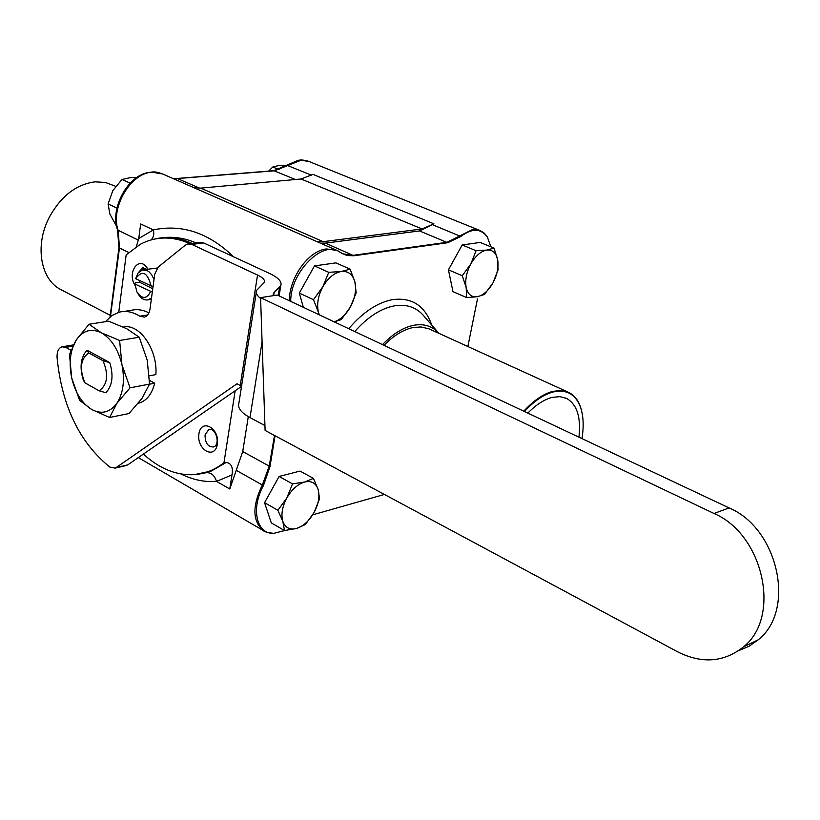 <?xml version="1.0" encoding="UTF-8"?>
<svg xmlns="http://www.w3.org/2000/svg" width="820" height="820" viewBox="0 0 820 820"><rect width="100%" height="100%" fill="white"/><g stroke="black" fill="none" stroke-linecap="round" stroke-linejoin="round"><path stroke-width="1.23" d="M135.013 285.35C126.331 271.789 140.056 254.272 147.856 269.247M146.923 269.37L142.649 267.894L138.928 271.984M198.911 433.903C201.146 417.862 219.903 428.081 217.372 444.153C214.953 460.204 196.4 449.719 198.911 433.903M205.041 435C205.143 443.087 207.983 447.074 213.569 446.951C220.898 444.727 215.711 426.677 208.618 429.68L205.041 435M527.824 413.095C536.106 404.69 544.213 399.463 552.147 397.403L559.875 396.644L566.64 398.448C577.044 404.475 581.144 417.38 578.93 437.173M260.575 297.639L714.015 513.494C763.389 534.291 781.624 616.927 743.494 646.857C723.947 662.365 701.992 664.015 677.607 651.808L265.106 430.418L260.575 297.639L277.293 295.046L729.103 507.928C778.211 528.387 796.21 610.059 758.244 639.795L749.008 646.293L738.697 650.619M149.517 384.201L154.693 383.217C152.028 393.682 147.067 400.242 139.789 402.876L138.273 403.296M149.517 380.408L154.693 383.217M277.888 510.276L286.826 497.986C282.223 506.729 280.891 514.54 282.828 521.397L277.888 510.276L264.563 502.68L279.107 476.461L300.048 471.069L313.424 478.378L318.139 489.499C315.915 483.031 311.415 480.53 304.651 482.006C297.752 484.128 291.807 489.448 286.826 497.986L292.514 483.892L304.651 482.006L313.424 478.378M296.584 528.459L284.53 530.56L282.828 521.397C285.247 527.793 289.829 530.14 296.584 528.459C303.41 526.184 309.242 520.885 314.06 512.541L305.327 524.554L296.584 528.459M318.139 489.499L319.595 498.744L314.06 512.541C318.56 504.033 319.913 496.346 318.139 489.499M264.563 502.68L271.307 522.914L284.53 530.56M279.107 476.461L292.514 483.892M462.265 275.725L470.854 263.917C466.477 272.25 464.909 280.081 466.149 287.43L462.265 275.725L448.437 269.841L462.183 244.975L480.151 242.433L493.999 248.091L497.689 259.776C496.182 252.785 492.543 249.557 486.762 250.079C480.838 251.248 475.528 255.86 470.854 263.917L476.082 250.715L486.762 250.079L493.999 248.091M477.312 296.727L466.682 297.588L466.149 287.43C467.81 294.37 471.531 297.465 477.312 296.727C483.185 295.395 488.402 290.792 492.943 282.91L484.538 294.452L477.312 296.727M497.689 259.776L498.037 269.964L492.943 282.91C497.217 274.792 498.796 267.084 497.689 259.776M448.437 269.841L452.968 291.633L466.682 297.588M462.183 244.975L476.082 250.715M287.205 165.25L279.743 165.312L272.773 166.993L268.683 171.103M279.066 169.596L272.773 166.993M173.553 178.76L273.859 170.683L297.947 160.423C300.52 159.674 303.994 159.951 308.371 161.243M110.054 316.92L118.941 247.701L117.557 229.989C109.911 209.202 126.936 176.638 147.385 172.712C153.873 171.851 154.498 171.062 162.626 173.963L152.089 172.21C130.605 172.897 109.962 208.26 118.213 230.543L119.453 248.019L110.444 316.602M115.681 186.314L105.462 182.47L95.11 181.835C76.301 184.285 61.039 196.082 49.323 217.218L48.698 218.479C34.747 246.061 40.733 279.333 60.434 289.388L61.777 290.085M479.392 230.266L308.955 161.478L301.053 160.238L274.485 170.816L173.768 178.852M320.435 243.161L325.356 243.12L419.563 230.933L433.893 223.798L312.963 174.373L301.094 178.996L200.715 188.128L193.797 187.636M118.746 312.297L126.167 254.887L140.281 244.309C155.749 236.139 172.323 235.924 190.025 243.663M136.335 246.646L138.754 238.497L140.671 223.962L153.361 229.897C154.303 234.202 153.535 237.544 151.064 239.922M490.862 246.81L487.336 236.97C480.766 228.237 471.93 228.073 460.84 236.478L447.72 242.73L353.922 255.768L346.973 255.543L340.864 252.826C323.664 238.005 290.024 272.64 290.741 301.381M275.059 435.758L269.995 466.549L263.415 485.614C250.561 508.8 256.568 534.322 273.808 533.348L284.653 530.55M312.738 514.816L384.406 494.45M467.861 346.522L477.465 298.931M350.13 269.175L354.875 281.834C352.692 274.28 348.141 270.836 341.222 271.512C334.15 272.875 328.02 277.959 322.834 286.785C318.027 295.897 316.571 304.415 318.467 312.358L313.476 299.689L322.834 286.785L328.738 272.322L341.222 271.512L350.13 269.175L335.933 262.871L314.49 265.906L299.32 293.099L303.338 307.326M581.985 438.608C583.85 426.912 583.502 416.867 580.929 408.452C576.224 394.604 567.04 389.1 553.367 391.919C543.885 394.379 534.24 400.898 524.452 411.496M523.795 411.189C533.717 400.416 543.476 393.784 553.09 391.294L561.495 390.505L568.844 392.452C574.441 395.291 578.448 400.457 580.837 407.95L582.22 413.659M383.975 345.312C393.764 335.38 403.614 329.425 413.505 327.457L421.039 326.965L428.962 328.83L567.87 392.011M382.489 344.615C392.882 333.791 403.358 327.334 413.926 325.243C423.837 323.551 431.935 325.981 438.208 332.53L438.966 333.371M273.808 533.348C267.535 532.651 264.081 531.749 263.445 530.643C252.478 521.407 252.099 506.186 262.328 484.989L269.206 466.17L274.505 435.461M340.679 252.621L342.842 253.821L353.225 255.317L447.023 242.3L472.453 229.569L479.864 230.461C486.045 233.987 483.39 232.429 487.336 236.97M289.316 300.714C289.306 277.365 308.791 250.448 326.565 248.952L337.153 250.489L342.801 253.8M180.851 473.95C192.772 479.843 204.651 482.324 216.5 481.371L229.774 488.986L242.73 451.553L248.296 416.642M235.176 390.761L223.973 462.695C214.922 469.788 205.092 473.765 194.494 474.626C176.587 475.672 159.541 468.825 143.387 454.085M229.774 488.986L231.988 474.934C233.259 467.359 231.332 463.197 226.217 462.449L223.973 462.695M316.377 241.377L323.172 241.674L422.095 228.964L433.893 223.798M123.369 327.047C139.451 323.152 157.778 349.597 155.882 374.607L149.342 375.827M241.541 386.374L127.746 464.868L125.501 465.719M148.953 312.871C142.813 309.734 136.817 308.904 130.964 310.39L123.82 311.477M189.01 243.786L199.752 242.484L203.708 242.966L269.37 273.367C278.308 277.611 282.111 281.67 280.809 285.544L274.188 292.361L273.665 295.61M71.688 377.938C75.296 392.852 81.938 403.358 91.625 409.446C101.485 414.612 109.89 412.583 116.85 403.358C123.287 393.2 124.988 380.306 121.934 364.674C118.141 349.238 111.264 338.598 101.301 332.756C91.256 328.01 82.922 330.398 76.291 339.931C70.212 350.191 68.675 362.86 71.688 377.938L69.505 354.445L76.291 339.931L89.021 324.238L101.301 332.756L119.607 340.474L121.934 364.674L130.031 387.839L116.85 403.358L109.583 417.503L91.625 409.446L79.632 400.375L71.688 377.938M109.747 362.594L87.022 350.212C80.637 357.387 79.407 367.339 83.332 380.07L84.962 382.848L99.179 390.822L105.872 392.708C112.432 385.646 113.724 375.611 109.747 362.594L103.002 360.718C108.814 374.74 107.533 384.775 99.179 390.822M109.583 417.503L128.996 413.526L142.003 398.366L149.547 384.098L147.221 360.154L139.236 337.215L126.669 328.687L108.66 321.194L89.021 324.238M149.547 384.098L130.031 387.839M139.236 337.215L119.607 340.474M103.002 360.718L88.673 352.907L87.022 350.212M70.961 350.253L65.682 347.362L61.91 346.809C58.497 348.151 56.887 351.698 57.062 357.469C61.849 405.828 79.427 442.369 109.798 467.072L115.107 468.117L116.225 467.543L237.021 383.77L241.572 386.179M105.411 321.696L111.776 315.618L119.197 312.174C125.942 310.483 132.809 311.825 139.789 316.212L144.546 317.104C147.467 316.151 149.281 313.476 149.998 309.099L154.734 274.188L158.25 267.002L185.34 245.17L187.862 243.919L191.808 244.401L257.541 275.048C262.861 277.601 265.137 280.03 264.358 282.346L256.609 290.403C255.614 292.863 256.947 295.569 260.606 298.531M262.082 341.796L249.977 417.575L264.942 425.58M249.977 417.575C241.111 412.655 237.41 407.878 238.886 403.266L256.291 292.381M273.48 295.641L273.409 293.427L274.188 292.361M152.305 292.074L134.931 284.038L135.238 282.808L139.554 282.213L139.615 280.655M139.554 282.213L152.756 288.773M154.016 279.446L151.618 274.649L148.922 271.728L147.118 270.579L142.413 269.954L138.026 273.039L135.638 278.687L153.032 286.692M137.883 293.519C140.794 298.459 144.238 300.55 148.225 299.802L151.515 297.875M151.198 286.406C147.528 272.178 142.342 269.606 135.638 278.687M134.931 284.038L136.93 291.94C142.126 299.269 146.647 299.228 150.47 291.787M136.94 177.407L130.534 177.581L121.965 179.477L112.791 190.681L108.096 203.944L109.88 214.04L116.604 226.371M130.144 183.157L121.965 179.477M116.952 208.075L108.096 203.944M319.052 314.726L318.467 312.358L319.349 314.859M334.109 321.819C340.484 319.718 345.927 314.767 350.427 306.967L341.294 319.564L334.212 321.87M354.875 281.834L356.167 292.812L350.427 306.967C355.111 298.111 356.597 289.737 354.875 281.834M299.32 293.099L313.476 299.689M314.49 265.906L328.738 272.322M84.962 382.848C79.232 369.072 80.473 359.088 88.673 352.907M233.577 256.793C208.741 232.829 181.999 223.87 153.361 229.897L138.754 238.497M231.988 474.934L216.5 481.371C214.594 475.446 211.242 472.545 206.455 472.648L202.468 473.519M161.438 237.841C173.327 236.314 184.859 238.015 196.021 242.935M128.689 252.498L118.941 247.701M138.467 240.198L117.557 229.989M199.793 188.19L178.053 178.821M295.446 179.508L273.859 170.683M287.082 165.343L311.641 175.244M348.746 328.717C362.983 312.102 377.661 302.385 392.79 299.587C411.978 297.24 424.955 305.737 431.73 325.058M424.268 316.448L422.587 314.511C415.351 306.926 406.013 304.025 394.584 305.819C380.992 308.361 367.719 316.94 354.763 331.546M263.415 485.614L236.242 470.301M269.995 466.549L242.73 451.553M432.642 224.772L460.84 236.478M419.563 230.933L447.72 242.73M325.356 243.12L353.922 255.768M340.864 252.826L340.003 252.16M257.541 275.048L240.239 385.451M139.789 316.212L147.661 314.993M191.808 244.401L203.708 242.966M65.682 347.362L72.744 346.194M116.225 467.543L127.746 464.868M279.569 287.246L278.236 295.497M729.103 507.928L714.015 513.494M192.095 243.407C179.785 237.82 167.792 236.242 156.087 238.681L150.767 240.014M301.094 178.996L422.095 228.964M323.172 241.674L200.715 188.128M226.217 462.449L211.468 470.946L205.799 472.771M198.788 474.175L210.791 471.11L225.541 462.613M143.357 267.802L142.649 267.894M209.571 429.475L208.618 429.68M566.64 398.448L565.749 398.038M60.434 289.388L110.259 315.331M424.299 316.489L438.208 332.53M139.789 402.876L138.385 403.163M62.822 346.655L73.39 344.912M115.107 468.117L126.639 465.452M273.409 293.427L273.214 294.636M280.809 285.544L279.128 295.917M758.244 639.795L743.494 646.857M157.214 268.017L143.695 269.79M151.321 299.351L148.225 299.802M162.637 173.973L336.385 250.151M202.294 473.591L211.468 470.946L194.494 474.626M138.303 457.591L263.445 530.643"/></g></svg>
